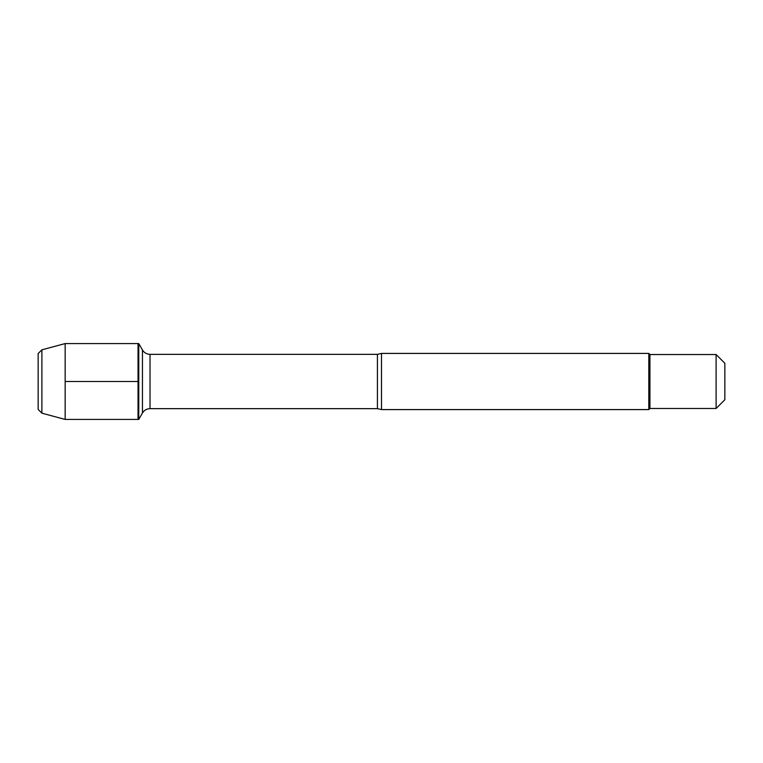 <?xml version="1.0" encoding="UTF-8"?>
<svg xmlns="http://www.w3.org/2000/svg" width="763" height="763" viewBox="0 0 763 763"><rect width="100%" height="100%" fill="white"/><g stroke="black" fill="none" stroke-linecap="round" stroke-linejoin="round"><path stroke-width="1.14" d="M138.752 419.431L138.752 343.569L138.036 343.569L138.036 419.431L138.036 343.569L65.16 343.569L65.16 419.431L138.752 419.431L142.452 413.021L142.452 349.979L138.752 343.569M381.5 353.412L381.5 409.588L648.817 409.588L648.817 353.412L381.5 353.412L377.418 354.347L150.025 354.347L150.025 408.653C146.725 408.768 144.197 410.217 142.452 413.021M724.85 381.5L724.85 399.726L716.114 408.472L716.114 354.528L724.85 363.274L724.85 381.5M716.114 408.472L649.933 408.472L649.933 354.528L716.114 354.528M41.898 349.816L38.15 353.565L38.15 409.435L41.898 413.184L41.898 349.816L65.16 343.569M65.16 381.5L138.036 381.5L65.16 381.5M381.5 409.588L377.418 408.653L377.418 354.347M377.418 408.653L150.025 408.653M150.025 354.347C146.725 354.232 144.197 352.783 142.452 349.979M649.933 354.528L648.817 353.412M649.933 408.472L648.817 409.588M41.898 413.184L65.16 419.431"/></g></svg>
